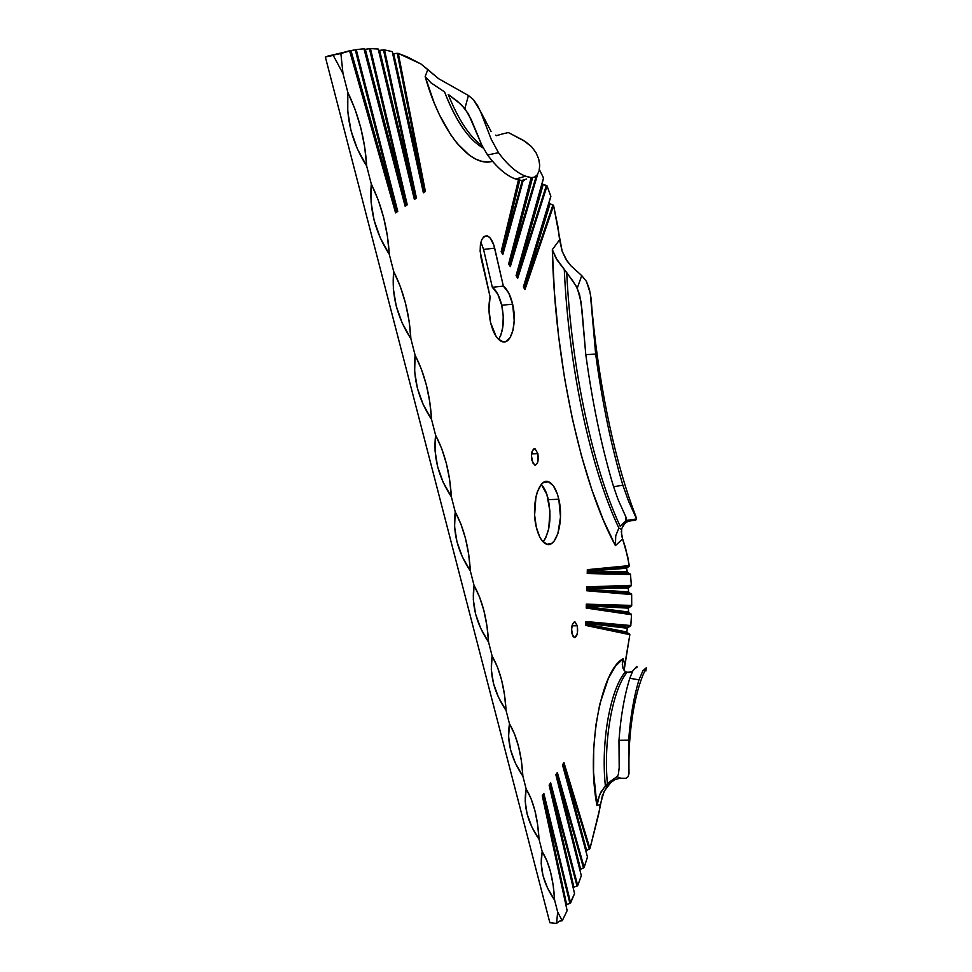 <?xml version="1.0" encoding="UTF-8"?>
<svg xmlns="http://www.w3.org/2000/svg" width="972" height="972" viewBox="0 0 972 972"><rect width="100%" height="100%" fill="white"/><g stroke="black" fill="none" stroke-linecap="round" stroke-linejoin="round"><path stroke-width="1.46" d="M483.278 148.048C468.978 140.09 456.075 121.391 444.593 91.963L431.021 82.851L425.165 76.569L434.205 102.971L439.441 114.83L450.935 135.096L457.01 143.261L469.403 155.265L475.539 159.019L481.541 161.243L487.337 161.96L492.512 161.279C471.25 168.071 441.033 133.298 425.165 76.569L431.021 82.851L444.593 91.963C453.171 114.368 462.927 130.746 473.862 141.11M614.219 780.079L609.553 783.553L606.479 787.284L602.397 795.473L598.351 815.52L589.955 848.641L599.408 810.126L600.271 804.537L596.99 805.557L597.829 799.932L600.842 792.131L607.379 783.553C603.345 740.166 612.712 689.853 626.928 672.466C612.712 689.853 603.345 740.166 607.379 783.553L616.953 776.64L618.35 774.575L619.188 767.673L618.982 740.299L628.677 740.117L618.982 740.299C620.695 716.643 624.303 695.976 629.795 678.274L632.784 670.984L636.648 666.5L632.784 670.984L629.795 678.274L638.969 679.841C633.768 697.106 630.342 717.19 628.677 740.117C630.342 717.19 633.768 697.106 638.969 679.841L642.881 670.789L646.149 667.886L645.918 670.959L646.149 667.886L642.881 670.789L638.969 679.841L629.795 678.274C624.303 695.976 620.695 716.643 618.982 740.299L619.188 767.673L618.35 774.575L616.953 776.64L605.349 785.68C600.708 741.247 610.562 688.577 625.47 671.798L623.574 669.514L625.47 671.798C610.562 688.577 600.708 741.247 605.349 785.68L599.627 794.634L596.99 805.557C585.934 749.205 601.425 669.331 623.186 658.724L622.347 662.576L623.186 658.724L624.789 664.629L629.844 634.68L585.824 625.446L585.909 621.533L630.828 625.543L631.508 614.729L586.225 608.059L586.31 604.159L631.715 605.398L631.654 594.572L586.699 590.757L586.784 586.881L631.35 585.326L630.5 574.513L587.234 573.529L587.319 569.677L629.346 565.607L625.433 547.479L622.602 538.913L627.778 556.98L629.078 566.275M622.299 664.459L622.931 667.983L622.347 662.576M627.171 521.903L624.741 523.616L621.703 528.598L621.533 535.11L622.602 538.913L615.422 545.632C582.07 484.372 554.878 364.925 552.327 249.646L555.644 257.616L564.282 269.39C568.766 369.299 591.085 469.622 618.897 528.075L615.738 535.718L615.422 545.632L603.284 519.899L591.863 489.779L581.426 455.686L572.229 418.167L564.525 377.938L558.548 335.814L554.441 292.718L552.327 249.646L559.58 239.817L558.11 227.557L553.59 205.578L562.181 251.311L567.198 261.176L570.746 265.648L581.73 275.598L586.42 281.382L589.336 288.976L591.025 298.076L595.666 354.124C602.276 402.724 611.339 446.427 622.87 485.21L628.665 501.455L636.636 518.999L635.627 520.227L629.795 520.895M531.878 460.315C530.931 453.001 532.024 449.185 535.135 448.906L537.856 453.608L531.55 453.924L537.856 453.608L537.953 461.25L537.139 463.571L535.329 465.114L532.778 462.915L531.429 455.589L532.607 450.279L535.11 448.894L537.856 453.608C538.792 460.886 537.71 464.677 534.6 464.993L531.878 460.315M571.998 633.793C571.135 626.551 572.192 622.627 575.145 622.044L577.319 625.822L572.01 625.798L577.319 625.822L577.429 633.173L575.084 637.559L572.8 636.077L571.572 629.346L572.617 623.927L574.853 621.958L577.319 625.822C578.17 633.027 577.113 636.927 574.148 637.547L571.998 633.793M490.641 322.801C488.6 313.567 488.418 304.904 490.095 296.825L480.144 251.347L480.387 244.798L481.784 239.549L484.117 236.39L487.021 235.807L490.046 237.848L493.812 245.005L503.35 286.12L508.757 293.046L512.633 304.163C517.432 323.64 510.98 346.081 501.552 341.427C496.826 339.094 493.181 332.886 490.641 322.801L488.965 309.375L490.095 296.825L481.104 258.151C478.989 243.34 481.176 235.965 487.665 236.026C490.751 237.63 493.083 241.664 494.675 248.127L483.582 249.44L492.33 287.287L497.798 294.176L501.722 305.244L512.633 304.163L514.212 320.493L512.949 330.395L509.996 337.806L505.78 341.597L503.375 341.901L498.429 339.24L496.085 336.348L490.641 322.801M498.6 339.398C503.52 331.173 504.565 319.788 501.722 305.244L503.241 316.094L502.889 326.677L500.714 335.486L498.6 339.398M543.105 541.866C549.873 531.903 551.61 517.821 548.342 499.632L558.815 499.256C564.137 520.652 556.397 549.083 546.143 544.028C541.89 542.036 538.622 536.423 536.313 527.164L534.624 515.087L535.924 496.959L537.309 491.905L541.222 484.493L543.579 482.416L548.621 481.845L553.457 485.964L557.381 494.068L558.815 499.256L560.492 516.958L557.94 533.397L554.222 540.954L551.938 543.239L546.92 544.296L541.963 540.541L539.752 536.981L536.313 527.164C530.676 505.173 538.938 476.572 548.901 481.954C553.275 484.092 556.579 489.852 558.815 499.256L548.342 499.632C546.714 492.683 544.356 487.616 541.27 484.445L546.884 494.469L549.933 511.248L548.743 528.695L545.705 537.893L543.652 541.197M620.343 529.096L620.938 528.343L620.343 529.096M549.982 203.841L549.374 203.184L523.677 287.177L549.119 202.285L550.018 203.865L524.273 288.149L550.018 203.865L553.554 205.481M523.422 286.898L550.82 196.21L523.361 286.983L524.953 289.571L553.59 205.578L524.953 289.571L523.361 286.983L550.82 196.21L547.054 185.944L550.857 196.478M543.093 184.546L542.473 184.024L516.375 275.817L542.157 183.319L543.166 184.571L516.995 276.813L543.166 184.571L547.029 185.871M347.125 51.552L325.341 56.959L549.873 922.744L325.341 56.959L349.811 50.909L340.868 53.545L342.995 73.544L347.83 92.389L355.132 109.544L360.806 127.94L364.682 146.966L366.675 166.018L371.28 184L378.242 200.062L383.648 217.534L387.366 235.819L389.286 254.324L393.684 271.504L400.318 286.546L405.482 303.155L409.042 320.736L410.889 338.73L415.093 355.169L421.435 369.275L426.38 385.058L429.782 401.995L431.568 419.491L435.602 435.237L441.653 448.469L446.379 463.498L449.647 479.803L451.373 496.85L455.236 511.94L461.02 524.345L465.552 538.67L468.698 554.405L470.363 571.014L474.057 585.472L479.597 597.136L483.947 610.793L486.96 625.98L488.576 642.164L492.124 656.051L497.433 666.999L501.601 680.036L504.504 694.701L506.072 710.496L509.486 723.836L514.577 734.127L518.574 746.581L521.369 760.748L522.875 776.166L526.168 788.997L531.052 798.656L534.892 810.563L537.589 824.268L539.047 839.322L542.206 851.666L546.896 860.755L550.602 872.139L553.19 885.407L554.611 900.121L557.661 912.003L562.241 920.739L559.289 921.177L556.579 923.4L549.873 922.744L556.579 923.4L559.289 921.177L562.241 920.739L567.113 910.691L562.241 920.739L557.661 912.003L556.579 923.4L557.661 912.003L554.611 900.121C543.312 883.609 539.181 867.461 542.206 851.666L541.185 863.355L542.984 875.626L547.528 888.019L554.611 900.121C553.36 879.004 549.229 862.857 542.206 851.666L539.047 839.322C527.492 822.336 523.203 805.557 526.168 788.997L525.196 801.22L527.103 814.001L531.793 826.856L539.047 839.322C537.771 817.792 533.482 801.013 526.168 788.997L522.875 776.166C511.053 758.67 506.594 741.223 509.486 723.836L508.587 736.642L510.604 749.959L515.439 763.287L522.875 776.166C521.575 754.199 517.104 736.752 509.486 723.836L506.072 710.496C493.958 692.465 489.317 674.313 492.124 656.051L491.31 669.477L493.448 683.365L498.442 697.203L506.072 710.496C504.735 688.079 500.082 669.927 492.124 656.051L488.576 642.164C476.171 623.574 471.335 604.681 474.057 585.472L473.315 599.566L475.587 614.049L480.739 628.422L488.576 642.164C487.203 619.273 482.367 600.38 474.057 585.472L470.363 571.014C457.642 551.829 452.6 532.134 455.236 511.94L454.58 526.715L456.986 541.854L462.32 556.798L470.363 571.014C468.954 547.625 463.911 527.93 455.236 511.94L451.373 496.85C438.323 477.045 433.075 456.5 435.602 435.237L435.043 450.765L437.594 466.596L443.111 482.136L451.373 496.85C449.939 472.951 444.678 452.405 435.602 435.237L431.568 419.491C418.179 399.018 412.687 377.573 415.093 355.169L414.643 371.498L417.353 388.059L423.075 404.255L431.568 419.491C430.098 395.057 424.606 373.613 415.093 355.169L410.889 338.73C397.147 317.54 391.412 295.136 393.684 271.504L393.344 288.696L396.224 306.046L402.153 322.923L410.889 338.73C409.382 313.725 403.647 291.308 393.684 271.504L389.286 254.324C375.156 232.393 369.153 208.956 371.28 184L371.073 202.115L374.123 220.304L380.283 237.909L389.286 254.324C387.731 228.724 381.729 205.286 371.28 184L366.675 166.018C352.143 143.297 345.862 118.754 347.83 92.389L347.757 111.501L351.001 130.588L357.404 148.971L366.675 166.018C365.083 139.81 358.802 115.267 347.83 92.389L342.995 73.544L333.275 55.453L325.341 56.959L333.275 55.453L342.995 73.544L340.868 53.545L327.479 56.194L347.125 51.552M619.99 567.186L619.893 566.518L619.99 567.186M480.909 242.113L483.582 249.44L492.33 287.287L503.35 286.12C507.457 289.364 510.555 295.379 512.633 304.163L501.722 305.244C499.62 296.496 496.485 290.507 492.33 287.287L503.35 286.12L494.675 248.127L483.582 249.44L480.909 242.113M393.077 53.618L423.986 190.573L423.051 190.743L424.302 190.755L393.648 53.618L397.305 53.351L424.302 190.755L425.384 191.411L398.289 53.424L407.292 56.898L420.985 64.006L398.289 53.424L425.384 191.411L423.379 192.784L392.287 51.808M393.648 53.618L398.241 53.399M392.895 53.606L393.575 53.618M379.019 50.398L383.515 49.924L415.336 197.462L379.602 50.35L384.462 49.912L392.238 51.613L384.511 49.912L416.453 198.118L414.388 199.527L378.315 49.074M378.837 50.398L379.517 50.362M365.241 49.317L364.318 49.402L404.607 203.306L364.269 49.402L365.326 49.305L405.774 203.95L404.741 204.181L406.102 204.132L365.326 49.305L369.457 48.697L406.102 204.132L407.256 204.788L370.466 48.6L378.193 49.037L370.466 48.6L407.256 204.788L405.13 206.234L363.965 48.831M365.326 49.305L370.405 48.6M395.592 212.394L397.767 211.41L396.248 210.584L350.965 50.605L355.254 49.815L396.977 210.936L395.47 211.969L396.977 210.936L397.767 211.41L356.262 49.633L363.953 48.77L356.262 49.633L397.767 211.41L395.592 212.904L349.665 50.945L395.264 211.75M347.101 51.37L356.202 49.645M347.211 51.334L350.868 50.629M567.113 910.691L542.279 795.837L567.138 910.63M565.959 904.811L566.603 904.361L543.093 794.902L566.603 904.361L569.92 903.474L543.275 794.622L569.92 903.474L566.105 904.628M542.327 796.056L543.834 793.395L570.613 902.927L574.537 893.633L569.993 903.45M574.537 893.633L549.131 785.133L574.549 893.56M577.04 886.112L550.103 783.93L577.04 886.112L573.881 887.059L549.933 784.21L573.881 887.059L577.101 886.087M555.923 775L581.329 875.675L577.708 885.541L581.329 875.675L555.875 774.793L557.345 772.461L584.16 867.389L583.577 867.984M579.895 869.563L580.539 868.968L556.652 773.894L580.539 868.968L583.504 867.996L556.822 773.627L583.504 867.996L579.907 869.515M589.324 849.285L586.578 850.257L589.324 849.285L563.432 763.688L589.324 849.285L589.955 848.641L563.942 762.558L562.496 764.843L587.477 857L584.16 867.389L587.477 857L562.496 764.843L563.942 762.558L589.955 848.641L589.384 849.261M585.946 850.901L562.654 765L585.946 850.901L586.578 850.257L563.274 763.956L586.578 850.257L585.97 850.828M549.18 785.34L550.65 782.739L577.708 885.541L550.65 782.739L549.131 785.133L564.027 848.289L549.277 785.242L550.31 783.602M611.303 781.95L604.195 791.184L600.271 804.537L596.99 805.557L593.54 772.327L593.71 748.719L595.824 725.574L599.76 704.263L608.423 678.225L615.519 666.087L623.186 658.724L624.789 664.629L624.109 670.376L629.856 634.607M547.054 185.944L517.699 278.271L516.071 275.623L543.53 177.949L539.387 169.59L543.591 178.168L516.071 275.623L543.372 178.593L516.071 275.623L517.699 278.271L547.054 185.944L546.373 185.385L517.153 277.093L546.373 185.385L543.166 184.571M510.203 266.134L508.66 263.898L510.324 266.607L537.674 174.207L510.324 266.607L508.66 263.898L531.149 177.597L534.515 177.147L537.261 174.814L539.108 170.817L539.715 165.459L538.767 159.189L536.009 152.653L531.429 146.578L523.155 140.235L508.332 132.544L502.305 133.966L508.332 132.544L509.923 133.48M501.175 251.663L502.828 254.543L523.167 180.537L502.828 254.543L501.139 251.784L518.441 179.905M524.273 180.306L521.648 180.513C510.677 179.127 499.316 170.635 487.567 155.022L481.881 145.253L471.298 119.702L464.883 108.536L468.419 95.499L464.883 108.536L457.411 101.246L448.214 94.43C458.298 119.629 469.561 136.712 482.027 145.679C469.561 136.712 458.298 119.629 448.214 94.43L461.396 104.697L468.31 113.7L481.881 145.253L487.567 155.022L498.49 152.677L491.139 139.105L481.237 113.177L477.592 105.559L473.364 99.557L468.419 95.499L438.542 78.659L427.826 69.534L425.165 76.569L427.826 69.534L420.985 64.006L438.542 78.659L468.419 95.499L473.364 99.557L480.253 110.881L491.139 139.105L498.49 152.677C509.741 167.755 520.628 176.054 531.149 177.597L525.633 176.175C516.74 172.931 507.7 165.094 498.49 152.677L487.567 155.022C497.093 167.767 506.461 175.786 515.67 179.055L521.648 180.513L526.545 179.018M626.989 632.468L629.528 633.987L585.897 624.789L629.528 633.987L627.207 632.675L585.897 624.729L626.989 632.468M627.268 628.24L626.879 631.982L585.922 624.06L626.879 631.982L627.268 628.24L585.934 623.246L627.268 628.24L627.73 627.56L627.268 628.167M630.366 626.223L585.958 622.323L630.366 626.223L627.73 627.56L585.946 622.444L627.73 627.56L630.403 626.199M586.772 590.381L631.654 594.572L631.715 605.398L586.31 604.159L586.225 608.059L631.508 614.729L630.828 625.543L585.958 621.934M628.349 608.083L628.763 607.464L586.359 605.046L628.763 607.464L631.314 606.091L586.359 604.924L631.314 606.091L628.349 608.156L586.347 605.811L628.349 608.156L628.58 612.639M586.833 587.732L628.519 587.392L586.833 587.72L628.544 587.38L630.986 586.031L586.833 587.61L630.986 586.031L628.179 588.072L586.809 588.461L628.179 588.072L628.702 592.556L586.784 589.968L628.702 592.556L631.654 594.5M628.179 588.072L628.641 592.519M628.349 608.156L628.641 612.676L586.31 607.306L628.641 612.676L631.508 614.656M628.544 587.38L628.179 587.999M587.307 573.14L630.5 574.513L631.35 585.326L586.833 587.27M626.551 568.195L587.367 570.479L626.855 567.575L629.054 566.287L587.367 570.382L629.054 566.287L626.551 568.268L587.343 571.196L626.551 568.268L627.475 572.569L587.319 572.702L627.475 572.569L630.488 574.44M626.551 568.268L627.426 572.544M496.328 135.703L502.305 133.966L496.328 135.703L495.805 135.108L496.328 135.703M624.097 522.304L620.16 526.229C593.151 468.14 571.487 370.405 566.712 272.561L576.238 286.193L579.604 294.625L581.997 310.044L585.8 354.622L595.666 354.124L585.8 354.622C592.531 403.647 601.777 447.679 613.575 486.717L622.87 485.21C611.339 446.427 602.276 402.724 595.666 354.124L590.296 293.35L586.42 281.382L581.73 275.598L577.271 288.149L581.086 302.037L585.8 354.622C592.531 403.647 601.777 447.679 613.575 486.717L618.119 499.717L625.895 516.946L626.454 519.279L625.373 521.332M621.254 531.66L622.602 538.913L615.422 545.632L615.738 535.718L618.897 528.075C591.085 469.622 568.766 369.299 564.282 269.39L566.712 272.561C571.487 370.405 593.151 468.14 620.16 526.229L625.859 520.895L635.627 520.227L636.478 517.955L628.665 501.455L622.87 485.21L613.575 486.717L618.119 499.717L625.895 516.946L625.859 520.895L632.408 520.567L628.799 521.199M581.73 275.598L577.271 288.149L572.557 280.507L557.175 260.132L552.327 249.646L559.58 239.817L562.181 251.311L565.753 258.892L570.746 265.648L581.73 275.598M624.741 523.616L622.797 526.034M628.677 740.117L629.006 773.566L628.094 776.701L626.053 778.244L622.76 778.475L626.004 778.268L628.094 776.701L629.006 773.566L628.677 740.117M609.529 783.517L608.909 782.91M626.928 672.466L632.48 671.555L629.139 672.539L625.47 671.798L626.928 672.466M636.757 667.813L637.085 666.78M616.953 776.64L621.266 778.463M606.54 787.186L606.528 787.199C606.054 783.553 610.55 780.552 619.99 778.22L626.004 778.268M623.574 669.514L622.931 667.983M512.839 134.938L525.293 141.548L531.429 146.578L536.009 152.653L538.767 159.189L539.715 165.459L539.108 170.817L537.261 174.814L534.515 177.147L531.149 177.597L508.66 263.898L531.271 177.609M349.956 50.799L394.924 210.025L349.956 50.799M356.262 49.633L355.254 49.815L396.588 210.766L395.154 210.851L395.811 210.402L395.033 209.952L396.248 210.584L350.965 50.605M349.628 50.933L395.58 212.321M395.057 118.608L413.829 196.672L395.057 118.608M419.406 174.207L422.869 189.929L419.406 174.207M370.466 48.6L369.457 48.697L406.49 204.314L404.838 205.116M378.193 49.037L414.388 199.527L416.453 198.118L415.712 197.644L416.453 198.118L384.511 49.912L383.515 49.924L415.712 197.644L414.303 198.604L415.712 197.644L414.036 197.486L414.607 197.085L413.878 196.636L415.02 197.28L379.602 50.35M423.342 192.091L423.379 192.784L425.384 191.411L424.667 190.925L423.294 191.873L424.667 190.925L397.305 53.351L398.289 53.424M405.081 205.517L405.13 206.234L407.256 204.788L406.49 204.314L405.13 205.687L364.099 48.77M363.953 48.77L405.13 205.687M414.388 198.993L378.217 49.171M392.238 51.613L423.136 191.715M542.473 795.971L553.032 845.057L542.473 795.971M569.92 903.474L570.613 902.927L543.834 793.395L542.279 795.837L566.992 910.12M556.069 774.903L576.785 857.243L556.069 774.903M562.557 765.025L563.626 763.372M549.265 785.218L574.391 893.025M583.504 867.996L584.16 867.389L557.345 772.461L555.875 774.793L581.159 875.043M563.821 763.069L562.642 764.928L587.295 856.332M518.902 180.014L501.443 251.967L518.902 180.014M522.28 180.561L502.257 253.303L522.28 180.561M502.087 253.012L519.728 180.197L502.087 253.012M531.72 177.657L508.964 264.092L531.72 177.657M508.696 263.789L531.162 177.597M536.301 175.92L509.765 265.392L536.301 175.92M509.595 265.101L532.571 177.645L509.595 265.101M553.59 205.578L552.959 204.885L524.443 288.417L552.959 204.885L550.018 203.865M502.475 253.668L501.273 251.724L518.55 179.929M516.108 275.526L517.444 277.555L516.217 275.574M524.844 289.121L523.361 286.983L550.857 196.514M510.057 265.866L508.806 263.849M628.264 611.983L586.323 606.613L628.264 611.983M628.641 612.676L631.132 614.037L586.31 607.391L631.132 614.037L631.508 614.729M628.289 591.863L586.796 589.251L628.289 591.863M628.702 592.556L631.241 593.892L586.784 590.053L631.241 593.892L631.654 594.572M626.989 571.876L587.331 571.961L626.989 571.876M630.5 574.513L630.026 573.832L587.319 572.8L630.026 573.832L627.475 572.569M585.897 622.141L585.824 625.446L629.844 634.68M586.31 604.766L586.25 607.5L586.371 604.56M586.772 587.465L586.724 590.186M587.307 570.248L587.258 572.945L587.367 570.054M630.986 586.031L586.833 587.598M629.054 566.287L629.346 565.607L587.319 569.677L587.258 572.945M535.135 448.906L533.786 448.967M575.145 622.044L574.185 622.044M548.901 481.954L544.041 482.161M484.007 236.475L487.665 236.026M635.931 516.521C616.588 466.973 599.578 391.449 592.227 311.903M636.636 518.951L626.187 520.457M621.703 528.598L618.763 528.294M646.429 668.019C636.453 685.284 628.592 725.671 628.933 764.903M622.578 666.731L623.125 668.505M491.127 131.548L480.253 110.881M525.633 176.175L515.67 179.055M423.379 192.262L392.384 51.686M549.265 785.23L550.504 783.274M501.297 251.724L502.56 253.789M523.531 286.947L524.722 288.866M585.97 621.788L585.885 625.215M586.298 607.828L586.371 604.426M587.367 570.515L626.806 567.612M586.845 587.137L586.772 590.514M587.367 570.357L629.103 566.263M587.38 569.92L587.307 573.273"/></g></svg>
